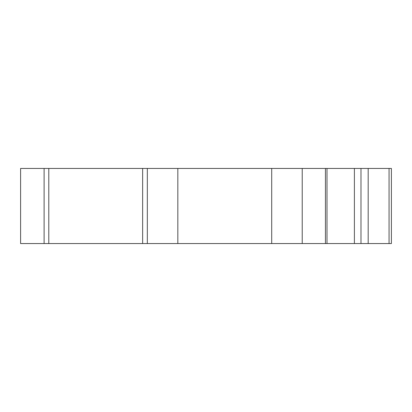 <?xml version="1.0" encoding="UTF-8"?>
<svg xmlns="http://www.w3.org/2000/svg" width="412" height="412" viewBox="0 0 412 412"><rect width="100%" height="100%" fill="white"/><g stroke="black" fill="none" stroke-linecap="round" stroke-linejoin="round"><path stroke-width="0.62" d="M368.184 243.549L368.184 168.451L391.4 168.451L391.4 243.549L271.709 243.549L271.709 168.451L302.217 168.451L302.217 243.549M44.105 168.451L20.6 168.451L20.6 243.549L44.105 243.549L44.105 168.451L271.709 168.451M368.184 168.451L325.439 168.451L325.439 243.549M325.439 168.451L302.217 168.451M177.835 168.451L177.835 243.549L271.709 243.549M177.835 243.549L142.634 243.549L142.634 168.451M142.634 243.549L44.105 243.549M354.397 168.451L354.397 243.549M389.057 168.451L389.057 243.549M360.984 168.451L360.984 243.549M147.326 243.549L147.326 168.451M48.796 243.549L48.796 168.451M326.999 168.451L326.999 243.549"/></g></svg>
